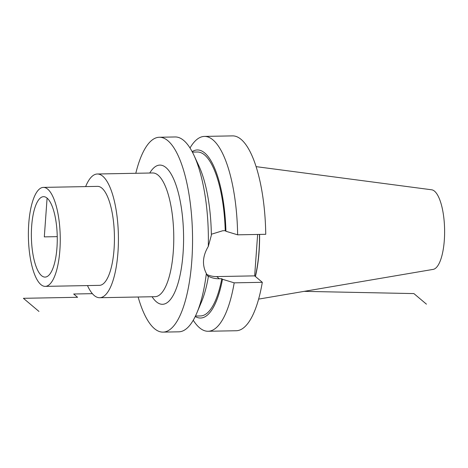 <?xml version="1.0" encoding="UTF-8"?>
<svg xmlns="http://www.w3.org/2000/svg" width="468" height="468" viewBox="0 0 468 468"><rect width="100%" height="100%" fill="white"/><g stroke="black" fill="none" stroke-linecap="round" stroke-linejoin="round"><path stroke-width="0.7" d="M206.353 273.499A97.449 31.338 88.9 0 1 196.899 312.829L201.486 301.913A84.053 27.033 88.9 0 0 208.412 276.389L207.64 276.026L206.353 273.499C201.965 264.935 202.615 255.92 208.295 246.443L211.361 235.246A84.053 27.033 88.9 0 0 198.929 166L193.939 155.259A97.449 31.338 88.9 0 0 183.719 140.453A97.449 31.338 -91.1 0 0 175.155 136.96L159.342 137.259A97.449 31.338 -91.1 0 1 167.907 140.745A97.449 31.338 88.9 0 1 192.459 247.437A97.449 31.338 88.9 0 1 163.004 332.116A97.449 31.338 88.9 0 1 154.44 328.63A97.449 31.338 -91.1 0 1 138.124 297.004M159.342 137.259A97.449 31.338 -91.1 0 0 135.802 173.283M196.899 312.829A97.449 31.338 88.9 0 1 178.817 331.824L163.004 332.116M193.939 155.259A97.449 31.338 88.9 0 1 208.295 246.443M208.412 276.389L207.733 275.822C211.086 277.834 214.947 278.811 219.311 278.752L221.803 278.706A81.982 26.366 88.9 0 1 200.491 315.941L195.466 316.04M204.44 136.41L232.555 135.884A97.449 31.338 88.9 0 1 265.748 234.298L237.633 234.825A97.449 31.338 -91.1 0 0 204.44 136.41A97.449 31.338 -91.1 0 0 190.008 147.982M237.633 234.825L225.927 231.268A84.053 27.033 -91.1 0 0 192.143 151.65M195.238 316.508A84.053 27.033 -91.1 0 0 222.487 279.279L234.193 282.842A97.449 31.338 -91.1 0 1 208.102 331.268A97.449 31.338 -91.1 0 1 193.249 320.252M225.927 231.268L225.243 230.689L222.756 230.736L211.343 234.246M234.193 282.842L262.308 282.309A97.449 31.338 88.9 0 1 236.217 330.741L208.102 331.268M262.308 282.309L254.662 275.868L257.634 234.45M259.471 234.415A68.825 22.136 88.9 0 1 255.294 276.395M259.594 234.415A69.194 22.253 88.9 0 1 255.417 276.506M258.611 299.116L433.152 269.387A39.85 12.817 88.9 0 0 444.6 233.86A39.85 12.817 88.9 0 0 434.538 191.184A39.85 12.817 -91.1 0 0 431.654 189.792L256.125 166.643M47.092 198.116A40.219 12.934 -91.1 0 0 44.179 196.706A40.219 12.934 -91.1 0 0 31.432 230.671A40.219 12.934 -91.1 0 0 41.535 275.652A40.219 12.934 -91.1 0 0 45.688 277.038A40.219 12.934 -91.1 0 0 57.248 241.195A40.219 12.934 -91.1 0 0 47.092 198.116L44.314 236.884L57.248 236.638M45.244 286.375A49.497 15.918 88.9 0 0 60.208 243.36A49.497 15.918 88.9 0 0 47.736 189.166A49.497 15.918 -91.1 0 0 43.384 187.393A49.497 15.918 -91.1 0 0 28.425 230.408A49.497 15.918 -91.1 0 0 40.897 284.597A49.497 15.918 88.9 0 0 45.244 286.375L99.427 285.351A49.497 15.918 88.9 0 0 114.391 242.342A49.497 15.918 88.9 0 0 101.919 188.148A49.497 15.918 -91.1 0 0 97.566 186.375L43.384 187.393M85.632 186.603A61.87 19.896 -91.1 0 1 97.332 174.002A61.87 19.896 -91.1 0 1 102.773 176.22A61.87 19.896 88.9 0 1 118.363 243.963A61.87 19.896 88.9 0 1 99.661 297.724A61.87 19.896 88.9 0 1 94.22 295.513A61.87 19.896 -91.1 0 1 87.493 285.579M254.662 275.868L216.737 276.576A24.903 22.698 -49.9 0 1 206.622 274.365M222.487 279.279L221.803 278.706M192.383 152.106L197.408 152.012A81.982 26.366 88.9 0 1 225.243 230.689M426.436 304.159L413.899 293.588L304.153 291.359M92.371 293.658L73.687 294.009L77.583 297.291L23.4 298.309L38.973 311.442M152.082 296.741A69.603 22.388 -91.1 0 0 156.359 301.79A69.603 22.388 -91.1 0 0 183.07 253.153A69.603 22.388 -91.1 0 0 165.982 167.585A69.603 22.388 -91.1 0 0 149.754 173.02M99.661 297.724L155.013 296.689A61.87 19.896 -91.1 0 0 173.716 242.921A61.87 19.896 -91.1 0 0 158.125 175.178A61.87 19.896 -91.1 0 0 152.685 172.967L152.744 172.967M216.737 276.576L219.311 278.752M97.332 174.002L152.685 172.967"/></g></svg>
